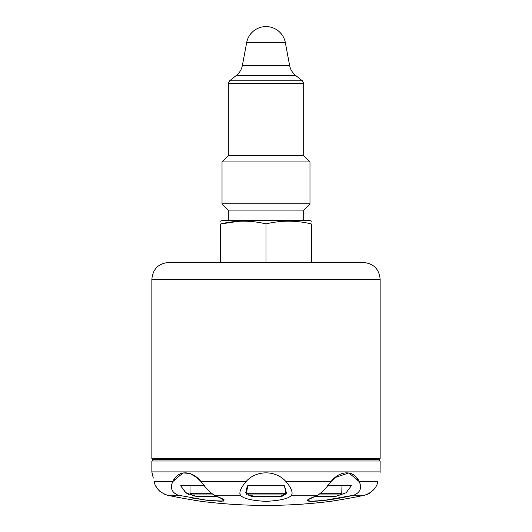 <?xml version="1.0" encoding="UTF-8"?>
<svg xmlns="http://www.w3.org/2000/svg" width="532" height="532" viewBox="0 0 532 532"><rect width="100%" height="100%" fill="white"/><g stroke="black" fill="none" stroke-linecap="round" stroke-linejoin="round"><path stroke-width="0.8" d="M342.209 494.926L340.254 494.926L341.763 493.443L341.956 492.413L341.956 485.716L351.366 485.716L346.106 492.785L335.998 496.316L315.064 496.289L335.998 496.316L346.106 492.785L351.366 485.716L327.572 485.716L351.366 485.716L327.572 485.716L341.956 485.716L341.763 493.443L340.254 494.926L318.309 494.926M285.438 493.443L285.498 488.443L285.438 493.443L284.886 494.926L247.114 494.926L246.562 493.443L246.502 488.443L246.562 493.443L247.114 494.926L284.886 494.926L285.438 493.443M246.13 489.593L247.693 485.716L284.307 485.716L286.316 492.426L280.617 496.529L251.39 496.529L245.684 492.426M215.54 496.25L194.878 496.183L185.548 492.519L180.634 485.716L204.428 485.716L180.634 485.716L185.927 492.812L196.029 496.316L215.972 496.256M190.044 492.413L190.044 485.716L190.044 492.413L190.237 493.443L191.746 494.926L190.237 493.443L190.044 492.413M186.838 493.443L189.053 494.627M196.534 496.369L199.274 496.522M202.06 496.549L204.7 496.496M209.821 496.323L214.17 496.236M285.764 494.667L286.229 493.443L285.764 494.667M266 459.322L152.697 459.322L151.859 458.484L151.859 279.214L380.141 279.214L380.141 458.484L151.859 458.484L380.141 458.484L379.303 459.322L153.535 459.322L378.465 459.322L153.535 459.322L151.859 460.998L266 460.998L151.859 460.998L151.859 471.891L266 471.891L151.859 471.891L152.651 475.528M380.101 472.682L380.141 460.998L266 460.998L380.141 460.998L378.465 459.322M380.141 471.891L266 471.891L380.141 471.891M175.121 478.062L172.78 481.6L154.14 481.6C151.248 469.956 151.248 469.956 154.14 481.6C155.364 487.937 159.76 492.466 167.341 495.199C180.448 498.058 199.241 501.051 201.575 501.363C199.028 501.018 180.395 498.045 167.341 495.199C180.448 498.058 199.241 501.051 201.575 501.363C199.028 501.018 180.395 498.045 167.341 495.199L178.2 495.199C171.71 492.486 169.907 487.957 172.78 481.6L154.14 481.6C155.364 487.937 159.76 492.466 167.341 495.199L178.2 495.199C171.71 492.486 169.907 487.957 172.78 481.6C177.894 469.989 191.753 469.916 201.023 481.6C205.638 487.937 210.06 492.466 214.276 495.199L224.138 499.807L222.01 501.324L207.826 500.432L178.193 495.199M172.78 481.6L183.028 472.901L189.904 473.487L196.793 477.483L201.023 481.6L246.023 481.6C256.138 469.995 275.776 469.916 285.977 481.6C291.277 487.937 293.125 492.466 291.509 495.199C289.076 498.531 280.544 500.585 265.914 501.363C251.397 500.565 242.918 498.511 240.491 495.199C238.868 492.486 240.717 487.957 246.023 481.6C256.138 469.995 275.776 469.916 285.977 481.6C291.277 487.937 293.125 492.466 291.509 495.199C289.076 498.531 280.544 500.585 265.914 501.363C251.397 500.565 242.918 498.511 240.491 495.199C238.868 492.486 240.717 487.957 246.023 481.6L201.023 481.6C205.638 487.937 210.06 492.466 214.276 495.199L222.236 498.664L223.899 501.078L209.176 500.585L190.662 497.812M285.977 481.6L330.977 481.6C340.161 469.989 354.046 469.916 359.22 481.6L377.86 481.6C380.752 469.956 380.752 469.956 377.86 481.6C380.752 469.956 380.752 469.956 377.86 481.6C380.752 469.956 380.752 469.956 377.86 481.6C380.752 469.956 380.752 469.956 377.86 481.6C376.616 487.957 372.214 492.486 364.659 495.199C351.552 498.058 332.759 501.051 330.425 501.363C332.972 501.018 351.605 498.045 364.659 495.199C351.552 498.058 332.759 501.051 330.425 501.363C332.972 501.018 351.605 498.045 364.659 495.199C372.214 492.486 376.616 487.957 377.86 481.6L359.22 481.6C362.106 487.937 360.297 492.466 353.8 495.199L364.659 495.199L353.8 495.199C341.617 498.058 324.66 501.051 311.506 501.363C301.804 501.018 311.413 498.045 317.724 495.199C321.92 492.486 326.342 487.957 330.977 481.6L335.207 477.483L348.912 472.895L359.22 481.6C362.106 487.937 360.297 492.466 353.8 495.199L324.081 500.446L309.957 501.324L307.862 499.807L317.724 495.199C321.92 492.486 326.342 487.957 330.977 481.6L285.977 481.6M359.1 481.38L356.819 477.982M256.065 496.476L246.283 494.74L247.693 485.716L284.307 485.716L286.276 493.144L281.907 496.442L258.712 496.383M167.327 495.199L164.794 494.421L167.327 495.199M160.032 491.468L158.323 489.759L160.032 491.468M156.78 487.731L155.577 485.63L156.78 487.731M239.865 493.443L239.992 494.421L239.865 493.443M369.421 493.317L367.206 494.421L369.421 493.317M291.509 495.199L317.724 495.199L291.509 495.199C289.082 498.511 280.603 500.565 266.086 501.363C251.463 500.585 242.931 498.531 240.491 495.199L214.276 495.199L240.491 495.199C242.931 498.531 251.463 500.585 266.086 501.363C280.603 500.565 289.082 498.511 291.509 495.199M201.468 501.344L200.285 501.164M197.146 500.678L193.349 500.067L197.146 500.678M173.153 496.389L176.77 497.101L173.139 496.389M359.093 481.374L356.054 477.104M247.693 485.716L284.307 485.716L247.693 485.716M153.296 478.108L152.598 475.322M152.072 473.307L151.899 472.682M278.715 496.549L279.393 496.549M341.83 493.25L320.73 493.25L341.83 493.25M285.458 493.25L246.542 493.25L285.458 493.25M211.27 493.25L190.17 493.25L211.27 493.25M213.698 494.926L191.746 494.926M266 42.666L285.352 42.666A19.684 19.684 0 0 0 246.648 42.666L285.352 42.666L289.608 65.429L266 65.429L289.608 65.429C290.419 69.506 292.44 72.857 295.672 75.478L236.328 75.478C239.56 72.857 241.581 69.506 242.393 65.429L266 65.429L242.393 65.429L246.648 42.666L266 42.666M266 80.831L229.571 80.831L228.301 83.458L228.301 155.65L303.699 155.65L309.983 161.934L309.983 203.823L222.017 203.823L309.983 203.823L303.699 210.1L228.301 210.1L222.017 203.823L222.017 161.934L309.983 161.934L222.017 161.934L228.301 155.65L303.699 155.65L303.699 83.458L228.301 83.458L303.699 83.458L302.429 80.831L266 80.831M266 75.478L236.328 75.478L229.571 80.831L302.429 80.831L295.672 75.478L266 75.478M311.659 221.245L309.983 220.574L266 220.574L303.699 220.574L303.699 210.1L228.301 210.1L228.301 220.574L266 220.574L222.017 220.574L220.341 221.245M266 223.912C250.845 220.221 235.629 220.261 220.341 224.032L238.775 221.272L220.341 224.032C220.341 220.354 220.341 220.354 220.341 224.032C220.341 220.354 220.341 220.354 220.341 224.032L220.341 262.462L220.341 224.032C235.629 220.261 250.845 220.221 266 223.912C281.295 220.221 296.517 220.261 311.659 224.032C311.659 220.354 311.659 220.354 311.659 224.032C296.517 220.261 281.295 220.221 266 223.912L266 262.462L266 223.912M311.659 262.462L311.659 224.032L311.659 262.462M266 262.462L363.383 262.462C373.564 263.453 379.15 269.039 380.141 279.214L151.859 279.214C152.85 269.039 158.436 263.453 168.617 262.462L266 262.462M220.341 262.462L168.617 262.462M201.575 501.363L201.575 501.363C222.868 504.05 244.241 505.4 265.694 505.4L266.306 505.4C287.759 505.4 309.132 504.05 330.425 501.363L330.425 501.363M246.422 494.926L285.578 494.926"/></g></svg>
